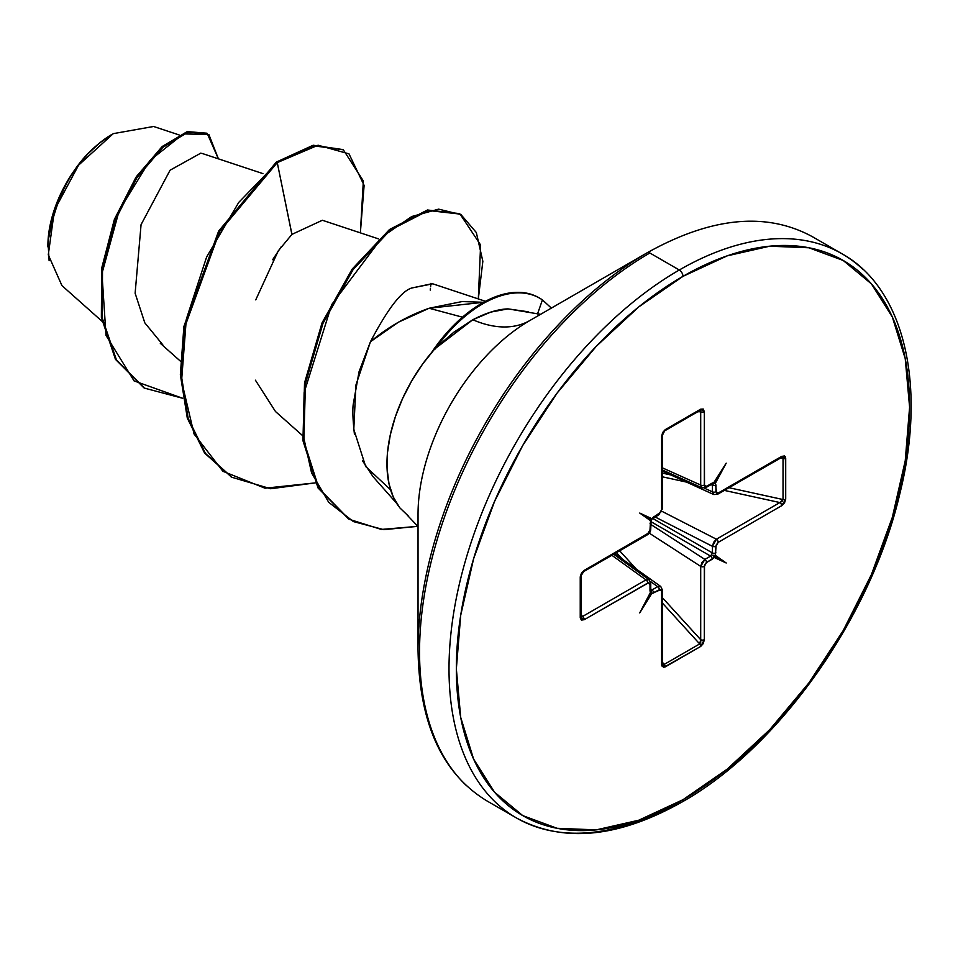 <?xml version="1.0" encoding="UTF-8"?>
<svg xmlns="http://www.w3.org/2000/svg" width="958" height="958" viewBox="0 0 958 958"><rect width="100%" height="100%" fill="white"/><g stroke="black" fill="none" stroke-linecap="round" stroke-linejoin="round"><path stroke-width="1.44" d="M49.109 260.672L48.032 242.087C61.911 157.435 108.302 138.299 113.248 133.653L78.568 165.183L54.462 210.137L48.283 254.828L61.935 285.604L101.979 321.241M112.337 134.168A91.13 52.618 120 0 0 47.9 245.787L49.133 230.555L52.81 214.484L58.761 198.174L66.773 182.271L76.544 167.387L87.681 154.07L99.764 142.862L112.337 134.168M538.528 297.519A114.014 65.827 120 0 0 481.79 303.315A114.014 65.827 -60 0 1 539.246 297.938M418.035 514.242A158.202 91.333 120 0 1 529.906 320.487A138.347 79.873 60 0 1 472.809 319.744A138.347 79.873 -120 0 0 529.906 320.487L647.249 252.732A5.185 2.994 60 0 1 649.847 252.996L679.306 270A325.684 188.031 120 0 0 472.953 536.983A325.684 188.031 120 0 0 496.064 802.78A325.684 188.031 -60 0 1 472.953 536.983A325.684 188.031 -60 0 1 679.306 270L649.847 252.996A325.684 188.031 120 0 0 443.494 519.966A325.684 188.031 120 0 0 466.606 785.764A325.684 188.031 -60 0 1 443.494 519.966A325.684 188.031 -60 0 1 649.847 252.996A5.185 2.994 -120 0 0 647.249 252.732A324.163 187.157 120 0 0 418.035 649.752A324.163 187.157 -60 0 1 647.249 252.732L529.906 320.487A158.202 91.333 120 0 0 418.035 514.242L418.035 649.752C419.149 723.362 442.141 773.765 487.011 800.96L516.47 817.964C563.076 843.16 618.221 837.867 681.892 802.085A5.185 2.994 -120 0 0 682.97 799.714A320.487 185.038 -60 0 1 456.343 668.876A320.487 185.038 -60 0 1 682.97 276.347A5.185 2.994 -120 0 0 679.306 270A325.684 188.031 -60 0 1 862.547 269.054A325.684 188.031 120 0 0 679.306 270A5.185 2.994 60 0 1 682.97 276.347A320.487 185.038 -60 0 1 909.597 407.198A320.487 185.038 -60 0 1 682.97 799.714A5.185 2.994 60 0 1 681.892 802.085A5.185 2.994 60 0 1 679.306 801.834A325.684 188.031 -60 0 1 496.064 802.78M485.466 301.291L432.298 283.664L411.629 288.035C401.258 291.244 387.535 309.147 370.459 341.731C388.098 326.953 407.653 315.793 429.124 308.248L483.61 302.285L462.127 301.554L429.124 308.248L462.474 317.182L429.124 308.248L398.396 322.211L370.459 341.731L359.034 371.788L353.346 403.677C352.424 409.078 352.784 419.293 354.436 434.309M362.579 460.87L373.045 476.677L396.6 503.273M398.588 506.231A118.397 68.353 -60 0 1 434.669 348.987L472.809 319.744L490.843 312.08L508.027 308.883L540.575 314.32M200.881 153.1L170.093 170.201L141.065 224.627L135.126 293.244L144.802 322.822L162.776 344.796M321.864 220.496L291.951 234.375L278.203 250.96L255.75 299.878M255.403 380.182L275.473 411.509L302.357 435.423M179.098 134.934L153.591 126.48L113.248 133.653M291.891 234.423L277.257 162.609L318.08 145.221L349.011 153.879L364.112 185.385L360.364 232.854L363.345 180.966L343.359 149.819L313.925 145.844L277.257 162.609L276.347 162.082L313.015 145.317L343.359 149.819M182.691 398.277L134.072 380.901L106.003 335.384L101.967 273.485L119.259 210.329L149.975 160.393L183.409 133.904L208.868 134.515L218.412 158.848L207.215 133.437L187.804 132.324L162.776 147.388L136.862 177.805L115.2 220.244L102.506 269.306L102.326 318.224L116.433 359.921L144.383 388.098L182.691 398.277M143.928 387.834L115.511 359.394L101.416 317.697L101.584 268.779L114.289 219.717L135.952 177.266L161.866 146.861L186.882 131.797L207.215 133.437M206.76 133.186L187.481 131.629L162.453 146.346L136.407 176.583L114.553 219.023L101.668 268.228L101.368 317.361L115.439 359.274L144.383 388.098M342.904 149.568L313.326 145.257L276.347 162.082L218.699 231.022L183.948 326.307L180.355 374.494L187.253 417.832L204.473 452.835L231.429 477.012L204.761 453.23L187.385 418.275L180.379 374.925L183.876 326.678L218.604 231.177L276.347 162.082L277.257 162.609L238.758 202.389L206.617 257.007L186.295 319.289L181.565 380.997L194.043 433.962L222.891 471.276L264.983 488.197L315.302 482.892L270.659 488.736L231.884 477.276L205.383 453.362L188.163 418.359L181.278 375.021L184.858 326.834L219.61 231.549L277.257 162.609L291.951 234.375M408.18 515.871L399.726 507.74L393.271 496.986L389.02 483.934L387.08 468.929L387.511 452.416L390.301 434.848L395.367 416.73L402.564 398.588L411.701 380.913L422.502 364.22L434.669 348.987L453.625 332.366L472.809 319.744C486.329 312.775 498.064 309.159 508.027 308.883L528.133 311.769M682.97 276.347L727.182 255.858L769.693 246.206L808.875 247.763L843.22 260.48L871.397 283.867L892.341 317.014L905.238 358.663L909.597 407.198L905.238 460.762L892.341 517.296L871.397 574.632L843.22 630.556L808.875 682.922L769.693 729.721L727.182 769.166L682.97 799.714L638.758 820.216L596.247 829.867L557.065 828.299L522.721 815.593L494.544 792.206L473.599 759.059L460.702 717.41L456.343 668.876L460.702 615.311L473.599 558.777L494.544 501.441L522.721 445.518L557.065 393.139L596.247 346.341L638.758 306.907L682.97 276.347M661.667 588.942A2.599 1.497 180 0 1 662.373 589.972A2.599 1.497 180 0 1 661.619 591.026L661.619 664.337A2.599 1.497 0 0 0 662.373 663.283A2.599 1.497 180 0 1 661.619 664.337L665.247 666.9A2.599 1.497 -120 0 0 664.217 664.397A2.599 1.497 60 0 1 665.247 666.9L700.705 646.434A2.599 1.497 -120 0 0 699.675 643.932L700.705 639.705L700.741 642.279L699.675 643.932L664.217 664.397L662.373 662.217L664.217 664.397L699.675 643.932A2.599 1.497 60 0 1 700.705 646.434L704.322 639.681A2.599 1.497 180 0 1 700.705 639.705A2.599 1.497 0 0 0 704.322 639.681L704.322 566.37A2.599 1.497 180 0 1 700.705 566.394A2.599 1.497 0 0 0 704.322 566.37L706.561 562.49A2.599 1.497 -120 0 0 704.884 559.412A2.599 1.497 60 0 1 706.561 562.49L712.285 559.185A2.599 1.497 -120 0 0 710.608 556.107L712.441 552.934A2.599 1.497 0 0 0 715.937 552.85A2.599 1.497 180 0 1 712.441 552.934L712.441 546.335L712.441 552.934L652.649 518.422L712.441 552.934L710.608 556.107L704.884 559.412L700.705 566.394L649.201 533.103L700.705 566.394L700.705 639.705L662.373 597.66L700.705 639.705L700.705 566.394L701.998 562.442L704.884 559.412L650.757 524.421L704.884 559.412L710.608 556.107A2.599 1.497 60 0 1 712.285 559.185L714.201 557.448L712.824 555.269L715.398 555.377L716.117 545.15L718.189 542.36L781.668 505.704L784.53 502.83L785.704 499.19L785.404 456.822L784.53 455.96L781.668 456.391L718.189 493.035L716.596 493.202L715.398 483.239L726.2 463.157L714.201 482.557L705.711 486.64L704.501 485.934L704.322 411.736L703.268 409.042L700.705 409.162L665.247 429.639L662.673 432.477L661.619 436.393L661.619 509.704L660.96 511.907L651.739 518.625L639.74 513.069L650.542 520.685L650.003 529.822L648.614 533.007L584.272 570.357L581.41 573.231L580.237 576.872L580.237 617.826L581.41 620.101L584.272 619.682L648.614 582.727L650.003 584.308L650.542 592.822L639.74 612.916L651.739 593.517L660.96 589.577L661.619 591.026L661.619 664.337L661.894 665.966L663.846 667.355L700.705 646.434L703.268 643.584L704.322 639.681L704.501 565.28L705.711 563.172L714.201 557.448L726.2 562.993L715.398 555.377L715.937 546.24L718.189 542.36L781.668 505.704L785.704 499.19L785.704 458.247L781.668 456.391A2.599 1.497 60 0 1 781.141 457.577A2.599 1.497 -120 0 0 781.668 456.391L718.189 493.035A2.599 1.497 60 0 1 717.65 494.232A2.599 1.497 -120 0 0 718.189 493.035L715.937 491.753A2.599 1.497 180 0 1 712.441 491.837L712.441 485.227L710.992 484.664L712.441 485.227L712.441 491.837L704.322 488.137L712.441 491.837L713.782 494.544L712.441 491.837A2.599 1.497 0 0 0 715.937 491.753L715.937 485.143A2.599 1.497 180 0 1 712.441 485.227A2.599 1.497 0 0 0 715.937 485.143L715.398 483.239L712.824 484.197L714.201 482.557L712.285 483.036A2.599 1.497 60 0 1 711.758 484.221A2.599 1.497 60 0 1 710.608 484.173M542.42 299.914L537.486 314.056L542.42 299.914L551.389 308.081L542.42 299.914A114.014 65.827 120 0 0 435.339 348.951A114.014 65.827 -60 0 1 539.438 298.046A114.014 65.827 -60 0 1 542.42 299.914M390.541 489.73L365.693 466.546L353.789 429.352L355.921 385.044L370.459 341.731M411.629 288.035L432.753 283.808M272.635 259.75L281.221 246.757M478.317 298.92L482.844 261.306L476.33 232.531L460.978 214.628L438.656 209.143L411.784 216.508L383.14 236.099L331.719 304.572L304.129 392.6L303.219 435.363L311.554 472.833L328.678 502.255L353.394 521.571L383.871 529.666L417.892 526.337L381.308 529.439L349.047 519.248L318.954 488.472L303.842 441.135L305.446 383.428L322.966 323.397L353.071 269.641L390.421 230.04L428.394 210.532L460.056 214.077L480.617 245.008L478.317 298.92M460.056 214.077L427.472 210.006L389.511 229.513L352.161 269.102L322.044 322.87L304.536 382.901L302.932 440.608L318.032 487.945L348.592 518.985M430.238 290.106L430.441 288.358M430.633 286.658L430.908 283.34M349.047 519.248L318.044 487.957L302.932 440.608L304.536 382.901L322.056 322.858L352.161 269.102L389.523 229.501L427.496 210.006L459.157 213.562M431.579 352.556A114.014 65.827 -60 0 1 481.79 303.315A114.014 65.827 120 0 0 431.938 352.029M662.373 467.839L700.705 485.059L700.705 411.76L697.723 411.76L700.705 411.76L700.705 485.059L662.373 467.839M650.817 520.805L650.003 529.822L647.752 533.702L584.272 570.357L580.237 576.872L580.237 617.826L584.272 619.682A2.599 1.497 -120 0 0 582.476 616.533A2.599 1.497 60 0 1 584.272 619.682L647.752 583.027A2.599 1.497 -120 0 0 645.967 579.877L582.476 616.533L580.991 613.946L582.476 616.533L645.967 579.877L611.875 555.293L645.967 579.877L649.117 579.758L645.967 579.877A2.599 1.497 60 0 1 647.752 583.027L650.003 584.308L650.003 590.918L650.542 592.822L651.272 590.811L651.739 593.517L659.379 589.733L661.619 591.026A2.599 1.497 0 0 0 662.373 589.972L660.757 586.488L657.703 586.655L650.422 581.47L657.703 586.655L660.709 586.452L614.677 553.676M651.979 589.96L650.757 588.978L651.979 589.96L657.703 586.655A2.599 1.497 60 0 1 659.379 589.733A2.599 1.497 -120 0 0 657.703 586.655L651.979 589.96A2.599 1.497 60 0 1 653.655 593.038A2.599 1.497 -120 0 0 651.979 589.96L650.721 590.116M699.675 643.932L662.373 603.025L699.675 643.932M622.353 559.137L616.449 552.658L622.353 559.137M619.646 550.814L636.304 569.076L619.646 550.814M710.608 556.107L650.817 521.583L710.608 556.107M712.441 546.335L655.08 516.949L712.441 546.335L713.626 542.312L716.404 539.21L779.884 502.555L724.308 490.388L779.884 502.555A2.599 1.497 60 0 1 781.668 505.704A2.599 1.497 -120 0 0 779.884 502.555L716.404 539.21L661.81 511.249L716.404 539.21A2.599 1.497 60 0 1 718.189 542.36A2.599 1.497 -120 0 0 716.404 539.21L712.441 546.335A2.599 1.497 0 0 0 715.937 546.24A2.599 1.497 180 0 1 712.441 546.335M686.527 482.102L662.373 476.809L686.527 482.102M662.373 473.108L670.947 474.988L662.373 473.108M728.954 487.694L783.033 499.549L783.033 458.607L780.219 458.104L783.033 458.607A2.599 1.497 0 0 0 785.704 458.247A2.599 1.497 180 0 1 783.033 458.607L783.033 499.549L782.135 501.309L779.884 502.555L783.033 499.549A2.599 1.497 0 0 0 785.704 499.19A2.599 1.497 180 0 1 783.033 499.549L728.954 487.694M781.105 457.265L783.033 458.607L781.74 457.301M711.866 484.018L711.746 484.221A2.599 1.497 -120 0 0 712.285 483.036L706.561 486.341L704.322 485.035L704.322 411.736L700.705 409.162A2.599 1.497 60 0 1 700.166 410.347A2.599 1.497 60 0 1 699.675 410.479L700.741 410.419L700.705 411.76A2.599 1.497 0 0 0 704.322 411.736A2.599 1.497 180 0 1 700.705 411.76L699.675 410.479L700.741 410.419M581.338 617.239L580.847 616.269L582.476 616.533L581.338 617.239L580.847 616.269A2.599 1.497 180 0 1 580.991 616.772A2.599 1.497 180 0 1 580.237 617.826A2.599 1.497 0 0 0 580.991 616.772L580.991 575.818A2.599 1.497 180 0 1 580.991 575.83A2.599 1.497 180 0 1 580.237 576.872A2.599 1.497 0 0 0 580.991 575.83L583.733 571.543A2.599 1.497 -120 0 0 584.272 570.357A2.599 1.497 60 0 1 583.733 571.543L647.213 534.887A2.599 1.497 60 0 1 645.967 534.792M662.373 589.972L662.373 663.271L664.217 664.397L662.732 664.229M702.25 487.873L700.705 485.059L702.25 487.873M650.147 582.272L650.147 582.296A2.599 1.497 180 0 1 650.757 583.254A2.599 1.497 180 0 1 650.003 584.308A2.599 1.497 0 0 0 650.757 583.254L649.117 579.758L613.719 554.239M711.95 484.065L712.441 485.227M706.561 486.341A2.599 1.497 60 0 1 706.034 487.526A2.599 1.497 -120 0 0 706.561 486.341M704.322 485.035A2.599 1.497 180 0 1 700.705 485.059A2.599 1.497 0 0 0 704.322 485.035M700.334 410.252L664.708 430.825A2.599 1.497 60 0 1 664.217 430.944M699.675 410.479A2.599 1.497 -120 0 0 700.166 410.347A2.599 1.497 -120 0 0 700.705 409.162L665.247 429.639A2.599 1.497 60 0 1 664.708 430.825A2.599 1.497 -120 0 0 665.247 429.639L661.619 436.393A2.599 1.497 0 0 0 662.373 435.339A2.599 1.497 180 0 1 661.619 436.393L661.619 509.704A2.599 1.497 0 0 0 662.373 508.638A2.599 1.497 180 0 1 661.619 509.704L659.379 513.584A2.599 1.497 60 0 1 658.841 514.769A2.599 1.497 -120 0 0 659.379 513.584L653.655 516.889A2.599 1.497 60 0 1 653.116 518.074A2.599 1.497 -120 0 0 653.655 516.889L651.943 518.769M661.667 507.608A2.599 1.497 180 0 1 662.373 508.638L658.841 514.769L651.907 519.2M651.847 519.272L651.189 520.386M650.003 523.212A2.599 1.497 0 0 0 650.757 522.158A2.599 1.497 180 0 1 650.003 523.212M650.003 529.822A2.599 1.497 0 0 0 650.757 528.768A2.599 1.497 180 0 1 650.003 529.822M650.147 588.907A2.599 1.497 180 0 1 650.757 589.865A2.599 1.497 180 0 1 650.003 590.918A2.599 1.497 0 0 0 650.757 589.865L650.757 583.254M650.147 527.81A2.599 1.497 180 0 1 650.757 528.768C650.721 531.534 649.548 533.57 647.213 534.887A2.599 1.497 -120 0 0 647.752 533.702A2.599 1.497 60 0 1 647.213 534.887M726.2 463.157L715.398 483.239L712.824 484.197L726.2 463.157M639.74 513.069L651.739 518.625L651.272 519.727L639.74 513.069L651.272 519.727L651.093 520.625L639.74 513.069M639.74 612.916L651.272 590.811L651.739 593.517L639.74 612.916M726.2 562.993L714.201 557.448L712.824 555.269L726.2 562.993L712.824 555.269L715.398 555.377L726.2 562.993M47.9 246.913L47.9 245.787M201.851 153.352L262.911 173.602M160.285 343.275L180.332 361.106M322.319 220.244L378.566 238.901M407.354 515.272L418.035 526.565M647.249 252.732C711.483 216.903 766.628 211.61 812.683 236.866L842.142 253.87C903.897 288.166 926.841 384.134 900.185 492.256C871.9 616.09 779.165 747.599 681.892 802.085M230.974 476.749L231.884 477.276M539.713 298.201L538.791 297.675M711.746 484.221L706.022 487.526L702.178 487.85L662.373 469.959M781.812 457.313L717.65 494.232L713.77 494.544L662.373 471.073M664.708 430.825L662.373 435.327L662.373 508.638M651.129 520.553L650.757 528.768"/></g></svg>
